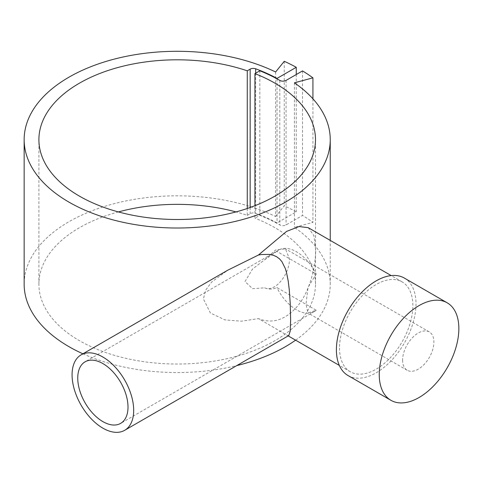 <?xml version="1.0" encoding="UTF-8"?>
<svg xmlns="http://www.w3.org/2000/svg" width="483" height="483" viewBox="0 0 483 483"><rect width="100%" height="100%" fill="white"/><g stroke="black" fill="none" stroke-linecap="round" stroke-linejoin="round"><path stroke-width="0.36" stroke-dasharray="2.42 1.81" d="M348.062 375.563A56.288 32.5 120 0 0 391.435 360.481A56.288 32.5 120 0 0 416.002 303.837A56.288 32.5 120 0 0 404.343 278.069M288.786 335.564L287.198 335.317L258.441 318.593L241.458 321.213L224.903 319.879L210.443 313.038L203.415 298.977L205.625 290.186L211.608 282.078L227.807 270.166M308.196 227.668L313.847 235.456L315.689 249.536C315.64 266.278 310.297 289.824 298.585 304.839C286.19 319.812 272.81 324.395 258.441 318.593M339.531 347.989A51.862 29.94 120 0 0 350.272 371.729A51.862 29.94 120 0 0 390.234 357.837A51.862 29.94 120 0 0 412.874 305.642A51.862 29.94 120 0 0 402.134 281.903A51.862 29.94 120 0 0 362.172 295.795A51.862 29.94 120 0 0 339.531 347.989M82.931 353.804A153.051 88.359 0 0 0 236.791 365.583M295.614 340.171A153.051 88.359 0 0 0 330.245 284.191A153.051 88.359 0 0 0 294.401 227.366L312.924 222.379A172.872 99.806 0 0 0 302.527 215.448L286.063 224.951A4.425 2.554 180 0 1 279.802 224.951A145.105 83.776 0 0 0 259.824 215.321L254.927 218.153L254.927 205.698M294.401 82.828L294.401 227.366M118.395 211.922A138.295 79.846 0 0 0 38.9 284.191A138.295 79.846 0 0 0 79.405 340.648A138.295 79.846 0 0 0 230.119 357.957A138.295 79.846 0 0 0 315.496 284.191A138.295 79.846 0 0 0 274.99 227.734A138.295 79.846 0 0 0 254.927 218.153M247.26 208.493L247.26 215.352A138.295 79.846 0 0 0 236 211.922M276.837 251.383L264.593 259.806L252.579 269.013L245.014 281.511L252.579 288.713L264.593 287.802C268.85 289.619 272.931 289.522 276.837 287.518L316.172 310.225L308.003 312.996L305.987 304.344L308.021 287.379L316.172 274.09L276.837 251.383A35.543 20.521 60 0 1 278.733 250.025A35.543 20.521 60 0 1 316.172 274.09M264.593 287.802C275.521 292.994 290.174 272.961 289.377 258.622L285.423 248.854L275.769 249.88L264.593 259.806M402.605 360.131A22.127 12.775 120 0 0 407.187 370.256A22.127 12.775 120 0 0 424.237 364.327A22.127 12.775 120 0 0 433.897 342.061A22.127 12.775 120 0 0 429.315 331.93A22.127 12.775 120 0 0 412.265 337.858A22.127 12.775 120 0 0 402.605 360.131M316.172 310.225A35.543 20.521 60 0 1 314.276 311.583A35.543 20.521 60 0 1 276.837 287.518M259.824 70.79L259.824 215.321M275.624 71.991L275.624 216.529A153.051 88.359 0 0 0 112.545 204.104A153.051 88.359 0 0 0 24.15 284.191M284.264 61.293L284.264 205.83L275.624 216.529M312.924 98.822L312.924 222.379M302.527 70.91L302.527 215.448M247.26 215.352L250.158 213.679A4.425 2.554 180 0 1 255.67 213.335A145.673 84.102 180 0 1 277.031 222.941L296.266 211.832A172.872 99.806 0 0 0 284.264 205.83M277.031 78.856L277.031 222.941M296.266 74.527L296.266 211.832M286.063 80.413L286.063 224.951M279.802 80.413L279.802 224.951M250.158 207.485L250.158 213.679M255.67 73.187L255.67 213.335M350.272 371.729L339.332 365.414M288.206 335.896L287.198 335.317M330.245 284.191L330.245 240.401M38.9 284.191L38.9 139.653M407.187 370.256L308.003 312.996M314.276 311.583L120.647 423.374M278.733 250.025L85.105 361.809M429.315 331.93L285.423 248.854M315.496 284.191L315.496 139.653M402.134 281.903L391.194 275.588"/><path stroke-width="0.72" d="M447.192 302.811L404.343 278.069A56.288 32.5 120 0 0 360.97 293.151A56.288 32.5 120 0 0 336.403 349.795A56.288 32.5 120 0 0 348.062 375.563L390.904 400.298A56.288 32.5 120 0 0 434.283 385.223A56.288 32.5 120 0 0 458.85 328.573A56.288 32.5 120 0 0 447.192 302.811A56.288 32.5 120 0 0 403.818 317.886A56.288 32.5 120 0 0 379.246 374.536A56.288 32.5 120 0 0 390.904 400.298M81.096 354.866L227.807 270.166L258.441 255.024L261.158 254.547L269.381 254.402L273.173 255.223L276.608 256.721L279.53 258.894L281.903 261.635L285.302 268.488L286.491 272.424L288.188 280.901L289.251 289.546L290.211 303.149L290.633 319.758L290.211 331.127L288.786 335.564L124.656 430.317A43.561 25.152 60 0 1 91.088 418.646A43.561 25.152 60 0 1 72.076 374.808A43.561 25.152 60 0 1 81.096 354.866A43.561 25.152 60 0 1 114.664 366.537A43.561 25.152 60 0 1 133.682 410.375A43.561 25.152 60 0 1 124.656 430.317M258.441 255.024L286.588 231.399L299.074 226.551L308.196 227.668L391.194 275.588M254.927 205.698L254.927 73.615A138.295 79.846 180 0 1 274.99 83.197A138.295 79.846 180 0 1 315.496 139.653A138.295 79.846 180 0 1 230.119 213.42A138.295 79.846 180 0 1 79.405 196.116A138.295 79.846 180 0 1 38.9 139.653A138.295 79.846 180 0 1 108.506 70.355A138.295 79.846 180 0 1 247.26 70.814L250.158 69.141A4.425 2.554 180 0 1 255.67 68.797A145.673 84.102 180 0 1 277.031 78.403L296.266 67.3A172.872 99.806 0 0 0 284.264 61.293L275.624 71.991A153.051 88.359 0 0 0 112.545 59.566A153.051 88.359 0 0 0 24.15 139.653L24.15 284.191A153.051 88.359 0 0 0 78.771 351.859A153.051 88.359 0 0 0 82.931 353.804M236.791 365.583A153.051 88.359 0 0 0 295.614 340.171M24.15 139.653A153.051 88.359 0 0 0 78.771 207.322A153.051 88.359 0 0 0 241.85 219.747A153.051 88.359 0 0 0 330.245 139.653A153.051 88.359 0 0 0 294.401 82.828L312.924 77.841A172.872 99.806 0 0 0 302.527 70.91L286.063 80.413A4.425 2.554 180 0 1 279.802 80.413A145.105 83.776 0 0 0 259.824 70.79L254.927 73.615M247.26 70.814L247.26 208.493M236 211.922A138.295 79.846 0 0 0 118.395 211.922M128.007 407.103A35.543 20.521 60 0 1 120.647 423.374A35.543 20.521 60 0 1 93.261 413.853A35.543 20.521 60 0 1 77.745 378.08A35.543 20.521 60 0 1 85.105 361.809A35.543 20.521 60 0 1 112.497 371.33A35.543 20.521 60 0 1 128.007 407.103M312.924 77.841L312.924 98.822M277.031 78.403L277.031 78.856M296.266 67.3L296.266 74.527M250.158 69.141L250.158 207.485M255.67 68.797L255.67 73.187M339.332 365.414L288.206 335.896M330.245 240.401L330.245 139.653"/></g></svg>
